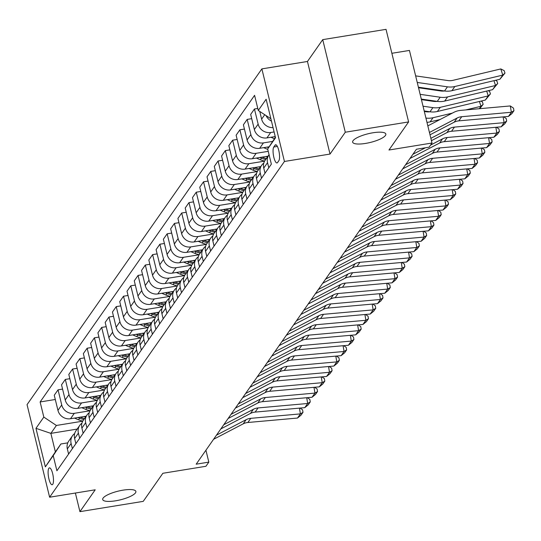 <?xml version="1.0" encoding="UTF-8"?>
<svg xmlns="http://www.w3.org/2000/svg" width="541" height="541" viewBox="0 0 541 541"><rect width="100%" height="100%" fill="white"/><g stroke="black" fill="none" stroke-linecap="round" stroke-linejoin="round"><path stroke-width="0.81" d="M123.01 490.16A17.082 4.477 -13.7 0 1 135.879 491.438A17.082 4.477 -13.7 0 1 115.564 500.81A17.082 4.477 -13.7 0 1 102.695 499.532A17.082 4.477 -13.7 0 1 123.01 490.16M372.959 132.775A17.082 4.477 -13.7 0 1 385.834 134.053A17.082 4.477 -13.7 0 1 365.513 143.426A17.082 4.477 -13.7 0 1 352.644 142.148A17.082 4.477 -13.7 0 1 372.959 132.775M52.748 484.303A8.541 2.353 -99.2 0 0 52.91 474.761A8.541 2.353 -99.2 0 0 49.427 467.87A8.541 2.353 -99.2 0 0 48.846 468.29A8.541 2.353 -99.2 0 0 48.683 477.831A8.541 2.353 -99.2 0 0 52.166 484.729A8.541 2.353 -99.2 0 0 52.748 484.303M261.871 68.883L27.05 404.634L49.616 497.22L284.438 161.468L261.871 68.883L307.45 61.478L330.017 154.063L345.293 132.22L322.727 39.635L307.45 61.478M322.727 39.635L386.031 29.349L408.604 121.928L388.959 150.013L432.009 143.02L409.436 50.435L391.867 53.288M75.382 493.034L79.926 511.651L143.23 501.365L162.868 473.28L205.918 466.288L208.826 462.122L205.925 450.227M345.293 132.22L408.604 121.928M432.009 143.02L429.101 147.179L416.435 149.235L196.167 464.185L208.826 462.122M275.058 145.191L273.773 147.024A8.271 2.279 -99.2 0 0 273.618 156.261A8.271 2.279 -99.2 0 0 276.992 162.942A8.271 2.279 -99.2 0 0 277.56 162.537L278.838 160.704A8.271 2.279 -99.2 0 0 278.994 151.46A8.271 2.279 -99.2 0 0 275.619 144.778A8.271 2.279 -99.2 0 0 275.058 145.191L276.282 144.988M270.892 118.763L258.273 110.472L254.581 95.331L40.129 401.956L55.297 399.495M258.273 110.472L266.131 99.24L275.525 137.772L267.667 149.005L275.403 137.286M77.153 429.094L50.861 433.368L55.378 451.884L60.903 443.978L53.214 455.63L56.906 470.771L271.359 164.146L267.667 149.005M53.214 455.63L45.356 466.863L35.963 428.33L43.821 417.097L40.129 401.956M330.017 154.063L284.438 161.468M79.926 511.651L95.202 489.808L49.616 497.22M60.903 443.978L67.781 442.863M274.104 131.95L270.71 132.498A10.678 9.873 -145 0 1 258.145 124.139L254.453 108.998L257.78 108.457M275.227 136.562L266.929 137.908A10.678 9.873 -145 0 1 254.358 129.542L250.672 114.408L254.453 108.998M272.684 141.397L263.44 142.898A10.678 9.873 -145 0 1 250.868 134.54L247.176 119.399L251.707 118.662M269.141 146.767L259.653 148.308A10.678 9.873 -145 0 1 247.088 139.943L243.396 124.809L247.176 119.399M268.235 151.338L256.163 153.299A10.678 9.873 -145 0 1 243.592 144.941L239.9 129.799L244.431 129.062M268.038 156.166L252.376 158.709A10.678 9.873 -145 0 1 239.812 150.351L236.119 135.209L239.9 129.799M264.617 161.144L248.887 163.7A10.678 9.873 -145 0 1 236.316 155.341L232.63 140.2L237.161 139.463M260.762 166.567L245.107 169.11A10.678 9.873 -145 0 1 232.535 160.751L228.843 145.61L232.63 140.2M257.34 171.551L241.611 174.107A10.678 9.873 -145 0 1 229.046 165.742L225.354 150.601L229.884 149.864M253.486 176.968L237.83 179.511A10.678 9.873 -145 0 1 225.259 171.152L221.573 156.011L225.354 150.601M250.07 181.952L234.341 184.508A10.678 9.873 -145 0 1 221.769 176.143L218.077 161.002L222.608 160.264M246.209 187.369L230.554 189.911A10.678 9.873 -145 0 1 217.989 181.553L214.297 166.412L218.077 161.002M242.794 192.353L227.064 194.909A10.678 9.873 -145 0 1 214.493 186.544L210.807 171.402L215.332 170.672M238.939 197.769L223.284 200.312A10.678 9.873 -145 0 1 210.713 191.954L207.02 176.812L210.807 171.402M235.518 202.753L219.788 205.31A10.678 9.873 -145 0 1 207.223 196.944L203.531 181.803L208.062 181.073M231.663 208.17L216.008 210.713A10.678 9.873 -145 0 1 203.436 202.354L199.751 187.213L203.531 181.803M228.241 213.154L212.518 215.71A10.678 9.873 -145 0 1 199.947 207.345L196.255 192.204L200.785 191.473M224.387 218.571L208.731 221.12A10.678 9.873 -145 0 1 196.167 212.755L192.474 197.614L196.255 192.204M220.971 223.555L205.242 226.111A10.678 9.873 -145 0 1 192.67 217.746L188.985 202.611L193.509 201.874M217.117 228.971L201.455 231.521A10.678 9.873 -145 0 1 188.89 223.156L185.198 208.015L188.985 202.611M213.695 233.955L197.965 236.512A10.678 9.873 -145 0 1 185.401 228.146L181.708 213.012L186.239 212.275M209.84 239.372L194.185 241.922A10.678 9.873 -145 0 1 181.614 233.556L177.921 218.415L181.708 213.012M206.419 244.356L190.689 246.912A10.678 9.873 -145 0 1 178.124 238.547L174.432 223.413L178.963 222.676M202.564 249.773L186.909 252.322A10.678 9.873 -145 0 1 174.337 243.957L170.652 228.816L174.432 223.413M199.149 254.757L183.419 257.313A10.678 9.873 -145 0 1 170.848 248.948L167.155 233.813L171.686 233.076M195.294 260.18L179.632 262.723A10.678 9.873 -145 0 1 167.068 254.358L163.375 239.223L167.155 233.813M191.872 265.158L176.143 267.714A10.678 9.873 -145 0 1 163.571 259.349L159.886 244.214L164.41 243.477M188.018 270.581L172.363 273.124A10.678 9.873 -145 0 1 159.791 264.759L156.099 249.624L159.886 244.214M184.596 275.558L168.866 278.115A10.678 9.873 -145 0 1 156.302 269.749L152.609 254.615L157.14 253.878M180.741 280.982L165.086 283.525A10.678 9.873 -145 0 1 152.515 275.159L148.829 260.025L152.609 254.615M177.32 285.959L161.597 288.515A10.678 9.873 -145 0 1 149.025 280.157L145.333 265.016L149.864 264.279M173.465 291.383L157.81 293.925A10.678 9.873 -145 0 1 145.245 285.56L141.553 270.426L145.333 265.016M170.05 296.36L154.32 298.916A10.678 9.873 -145 0 1 141.749 290.558L138.063 275.416L142.587 274.679M166.195 301.783L150.54 304.326A10.678 9.873 -145 0 1 137.969 295.961L134.276 280.826L138.063 275.416M162.773 306.761L147.044 309.317A10.678 9.873 -145 0 1 134.479 300.958L130.787 285.817L135.318 285.08M158.919 312.184L143.264 314.727A10.678 9.873 -145 0 1 130.692 306.362L127.007 291.227L130.787 285.817M155.497 317.161L139.774 319.717A10.678 9.873 -145 0 1 127.203 311.359L123.51 296.218L128.041 295.481M151.642 322.585L135.987 325.127A10.678 9.873 -145 0 1 123.422 316.769L119.73 301.628L123.51 296.218M148.227 327.562L132.498 330.118A10.678 9.873 -145 0 1 119.926 321.76L116.234 306.619L120.765 305.881M144.373 332.986L128.711 335.528A10.678 9.873 -145 0 1 116.146 327.17L112.454 312.029L116.234 306.619M140.951 337.969L125.221 340.526A10.678 9.873 -145 0 1 112.65 332.16L108.964 317.019L113.495 316.282M137.096 343.386L121.441 345.929A10.678 9.873 -145 0 1 108.869 337.57L105.177 322.429L108.964 317.019M133.674 348.37L117.945 350.926A10.678 9.873 -145 0 1 105.38 342.561L101.688 327.42L106.219 326.683M129.82 353.787L114.165 356.33A10.678 9.873 -145 0 1 101.593 347.971L97.907 332.83L101.688 327.42M126.405 358.771L110.675 361.327A10.678 9.873 -145 0 1 98.104 352.962L94.411 337.821L98.942 337.09M122.55 364.188L106.888 366.73A10.678 9.873 -145 0 1 94.323 358.372L90.631 343.231L94.411 337.821M119.128 369.172L103.399 371.728A10.678 9.873 -145 0 1 90.827 363.363L87.142 348.221L91.666 347.491M115.274 374.588L99.618 377.138A10.678 9.873 -145 0 1 87.047 368.773L83.355 353.631L87.142 348.221M111.852 379.572L96.122 382.129A10.678 9.873 -145 0 1 83.557 373.763L79.865 358.629L84.396 357.892M107.997 384.989L92.342 387.539A10.678 9.873 -145 0 1 79.77 379.173L76.085 364.032L79.865 358.629M104.575 389.973L88.852 392.529A10.678 9.873 -145 0 1 76.281 384.164L72.589 369.03L77.12 368.293M100.721 395.39L85.065 397.939A10.678 9.873 -145 0 1 72.501 389.574L68.808 374.433L72.589 369.03M97.306 400.374L81.576 402.93A10.678 9.873 -145 0 1 69.005 394.565L65.319 379.43L69.843 378.693M93.451 405.791L77.796 408.34A10.678 9.873 -145 0 1 65.224 399.975L61.532 384.834L65.319 379.43M90.029 410.775L74.3 413.331A10.678 9.873 -145 0 1 61.735 404.966L58.043 389.831L62.573 389.094M86.175 416.198L70.519 418.741A10.678 9.873 -145 0 1 57.948 410.376L54.256 395.241L58.043 389.831M82.753 421.175L56.392 425.463L50.861 433.368L35.963 428.33M271.46 121.103A10.678 9.873 -145 0 1 266.098 115.679M273.049 127.629A10.678 9.873 -145 0 1 261.634 119.142L259.761 111.46M268.789 167.818L267.538 162.672A10.678 9.873 -145 0 1 268.918 154.909A10.678 9.873 -145 0 1 269.06 154.712M265.009 173.221L263.751 168.082A10.678 9.873 -145 0 1 265.131 160.312L268.918 154.909M261.513 178.219L260.262 173.073A10.678 9.873 -145 0 1 261.641 165.309A10.678 9.873 -145 0 1 263.812 163.112M257.732 183.622L256.481 178.483A10.678 9.873 -145 0 1 257.861 170.719L261.641 165.309M254.243 188.62L252.985 183.473A10.678 9.873 -145 0 1 254.365 175.71A10.678 9.873 -145 0 1 256.542 173.512M250.456 194.023L249.205 188.883A10.678 9.873 -145 0 1 250.584 181.12L254.365 175.71M246.966 199.02L245.715 193.874A10.678 9.873 -145 0 1 247.095 186.111A10.678 9.873 -145 0 1 249.266 183.913M243.186 204.43L241.928 199.284A10.678 9.873 -145 0 1 243.308 191.521L247.095 186.111M239.69 209.421L238.439 204.275A10.678 9.873 -145 0 1 239.819 196.511A10.678 9.873 -145 0 1 241.989 194.314M235.91 214.831L234.652 209.685A10.678 9.873 -145 0 1 236.038 201.921L239.819 196.511M232.42 219.822L231.163 214.676A10.678 9.873 -145 0 1 232.542 206.912A10.678 9.873 -145 0 1 234.72 204.714M228.633 225.232L227.382 220.086A10.678 9.873 -145 0 1 228.762 212.322L232.542 206.912M225.144 230.223L223.886 225.076A10.678 9.873 -145 0 1 225.272 217.313A10.678 9.873 -145 0 1 227.443 215.115M221.364 235.633L220.106 230.486A10.678 9.873 -145 0 1 221.485 222.723L225.272 217.313M217.867 240.623L216.616 235.477A10.678 9.873 -145 0 1 217.996 227.714A10.678 9.873 -145 0 1 220.167 225.516M214.087 246.033L212.829 240.887A10.678 9.873 -145 0 1 214.216 233.124L217.996 227.714M210.591 251.024L209.34 245.878A10.678 9.873 -145 0 1 210.72 238.114A10.678 9.873 -145 0 1 212.89 235.917M206.811 256.434L205.56 251.288A10.678 9.873 -145 0 1 206.939 243.524L210.72 238.114M203.321 261.425L202.064 256.278A10.678 9.873 -145 0 1 203.45 248.515A10.678 9.873 -145 0 1 205.621 246.317M199.534 266.835L198.283 261.688A10.678 9.873 -145 0 1 199.663 253.925L203.45 248.515M196.045 271.825L194.794 266.686A10.678 9.873 -145 0 1 196.173 258.916A10.678 9.873 -145 0 1 198.344 256.718M192.265 277.235L191.007 272.089A10.678 9.873 -145 0 1 192.386 264.326L196.173 258.916M188.768 282.226L187.517 277.087A10.678 9.873 -145 0 1 188.897 269.317A10.678 9.873 -145 0 1 191.068 267.119M184.988 287.636L183.737 282.49A10.678 9.873 -145 0 1 185.117 274.727L188.897 269.317M181.499 292.627L180.241 287.487A10.678 9.873 -145 0 1 181.62 279.717A10.678 9.873 -145 0 1 183.798 277.519M177.712 298.037L176.461 292.891A10.678 9.873 -145 0 1 177.84 285.127L181.62 279.717M174.222 303.028L172.971 297.888A10.678 9.873 -145 0 1 174.351 290.125A10.678 9.873 -145 0 1 176.522 287.927M170.442 308.438L169.184 303.298A10.678 9.873 -145 0 1 170.564 295.528L174.351 290.125M166.946 313.428L165.695 308.289A10.678 9.873 -145 0 1 167.074 300.525A10.678 9.873 -145 0 1 169.245 298.328M163.166 318.838L161.908 313.699A10.678 9.873 -145 0 1 163.294 305.929L167.074 300.525M159.676 323.829L158.418 318.69A10.678 9.873 -145 0 1 159.798 310.926A10.678 9.873 -145 0 1 161.975 308.728M155.889 329.239L154.638 324.1A10.678 9.873 -145 0 1 156.018 316.329L159.798 310.926M152.4 334.237L151.142 329.09A10.678 9.873 -145 0 1 152.528 321.327A10.678 9.873 -145 0 1 154.699 319.129M148.613 339.64L147.362 334.5A10.678 9.873 -145 0 1 148.741 326.737L152.528 321.327M145.123 344.637L143.872 339.491A10.678 9.873 -145 0 1 145.252 331.728A10.678 9.873 -145 0 1 147.423 329.53M141.343 350.041L140.085 344.901A10.678 9.873 -145 0 1 141.465 337.138L145.252 331.728M137.847 355.038L136.596 349.892A10.678 9.873 -145 0 1 137.975 342.128A10.678 9.873 -145 0 1 140.146 339.931M134.067 360.441L132.816 355.302A10.678 9.873 -145 0 1 134.195 347.538L137.975 342.128M130.577 365.439L129.319 360.292A10.678 9.873 -145 0 1 130.699 352.529A10.678 9.873 -145 0 1 132.876 350.331M126.79 370.849L125.539 365.702A10.678 9.873 -145 0 1 126.919 357.939L130.699 352.529M123.301 375.839L122.05 370.693A10.678 9.873 -145 0 1 123.429 362.93A10.678 9.873 -145 0 1 125.6 360.732M119.52 381.249L118.263 376.103A10.678 9.873 -145 0 1 119.642 368.34L123.429 362.93M116.024 386.24L114.773 381.094A10.678 9.873 -145 0 1 116.153 373.331A10.678 9.873 -145 0 1 118.323 371.133M112.244 391.65L110.993 386.504A10.678 9.873 -145 0 1 112.372 378.741L116.153 373.331M108.755 396.641L107.497 391.495A10.678 9.873 -145 0 1 108.876 383.731A10.678 9.873 -145 0 1 111.054 381.533M104.968 402.051L103.716 396.905A10.678 9.873 -145 0 1 105.096 389.141L108.876 383.731M101.478 407.042L100.22 401.895A10.678 9.873 -145 0 1 101.607 394.132A10.678 9.873 -145 0 1 103.777 391.934M97.698 412.452L96.44 407.305A10.678 9.873 -145 0 1 97.82 399.542L101.607 394.132M94.202 417.442L92.951 412.296A10.678 9.873 -145 0 1 94.33 404.533A10.678 9.873 -145 0 1 96.501 402.335M90.421 422.852L89.164 417.706A10.678 9.873 -145 0 1 90.55 409.943L94.33 404.533M86.925 427.843L85.674 422.697A10.678 9.873 -145 0 1 87.054 414.933A10.678 9.873 -145 0 1 89.231 412.736M83.145 433.253L81.894 428.107A10.678 9.873 -145 0 1 83.273 420.343L87.054 414.933M79.655 438.244L78.398 433.104A10.678 9.873 -145 0 1 79.784 425.334A10.678 9.873 -145 0 1 81.955 423.136M75.868 443.654L74.617 438.508A10.678 9.873 -145 0 1 75.997 430.744L79.784 425.334M72.379 448.645L71.128 443.505A10.678 9.873 -145 0 1 72.508 435.735A10.678 9.873 -145 0 1 74.678 433.537M43.821 417.097L56.392 425.463M68.599 454.055L67.341 448.908A10.678 9.873 -145 0 1 68.721 441.145L72.508 435.735M45.356 466.863L55.378 451.884M429.439 132.464L457.077 118.046A13.342 12.342 -145 0 1 461.737 116.7L511.367 112.258L510.298 105.941L460.675 110.384A20.017 18.509 35 0 0 453.689 112.413L427.836 125.891M430.007 134.81L454.17 122.212A13.342 12.342 -145 0 1 458.829 120.859L508.452 116.416L511.367 112.258L513.95 110.689L511.914 113.603L508.452 116.416M510.298 105.941L513.524 108.166L513.95 110.689M499.87 79.263L502.785 75.104L500.804 68.937L504.185 70.641L504.976 73.109L499.87 79.263L451.945 90.678A20.017 18.509 -145 0 1 444.54 90.989L418.403 87.202M504.976 73.109L502.785 75.104L454.853 86.513A20.017 18.509 -145 0 1 447.448 86.831L417.246 82.455M415.644 75.882L447.941 80.562A13.342 12.342 35 0 0 452.878 80.352L500.804 68.937M430.866 138.327L449.808 128.447A13.342 12.342 -145 0 1 454.467 127.101L504.09 122.658L503.116 116.897M431.434 140.674L446.893 132.613A13.342 12.342 -145 0 1 451.552 131.26L501.182 126.817L504.09 122.658L506.674 121.089L504.638 124.004L501.182 126.817M503.745 116.842L506.248 118.567L506.674 121.089M412.884 154.313L425.422 147.774M430.555 145.096L442.531 138.848A13.342 12.342 -145 0 1 447.191 137.502L496.814 133.059L495.847 127.297M409.977 158.472L439.623 143.013A13.342 12.342 -145 0 1 444.283 141.661L493.906 137.218L496.814 133.059L499.404 131.49L497.362 134.405L493.906 137.218M496.469 127.243L498.978 128.968L499.404 131.49M405.615 164.714L435.255 149.255A13.342 12.342 -145 0 1 439.914 147.903L489.544 143.46L488.57 137.698M402.7 168.873L432.347 153.414A13.342 12.342 -145 0 1 437.006 152.062L486.63 147.619L489.544 143.46L492.127 141.891L490.092 144.805L486.63 147.619M489.192 137.644L491.701 139.368L492.127 141.891M495.461 80.311L496.915 81.042L497.706 83.51L492.601 89.664L444.668 101.079A20.017 18.509 -145 0 1 437.263 101.39L421.297 99.077M492.601 89.664L495.509 85.505L447.583 96.913A20.017 18.509 -145 0 1 440.178 97.231L420.141 94.33M497.706 83.51L495.509 85.505L493.96 80.67M418.538 87.757L440.665 90.962A13.342 12.342 35 0 0 444.432 90.976M488.192 90.712L489.639 91.443L490.43 93.911L485.324 100.065L437.398 111.48A20.017 18.509 -145 0 1 429.994 111.791L424.191 110.952M270.885 137.265L274.429 138.753M485.324 100.065L488.232 95.906L440.306 107.321A20.017 18.509 -145 0 1 432.901 107.632L423.035 106.205M490.43 93.911L488.232 95.906L486.684 91.071M421.432 99.632L433.395 101.363A13.342 12.342 35 0 0 437.155 101.377M274.395 136.697L275.355 137.096M440.076 119.507L430.122 121.881A20.017 18.509 -145 0 1 426.971 122.354M263.609 147.666L267.66 149.363A20.416 18.881 35 0 0 267.768 149.411M452.31 113.13L433.03 117.722A20.017 18.509 -145 0 1 425.929 118.073M479.272 108.721L480.963 106.306L465.733 109.931M480.915 101.113L482.362 101.843L483.154 104.312L480.963 106.306L479.407 101.471M424.327 111.5L426.119 111.764A13.342 12.342 35 0 0 429.879 111.777M267.126 147.098L268.539 147.686M483.154 104.312L479.745 108.68M398.338 175.115L427.985 159.656A13.342 12.342 -145 0 1 432.638 158.303L482.268 153.86L481.294 148.099M395.43 179.274L425.07 163.815A13.342 12.342 -145 0 1 429.73 162.462L479.36 158.019L482.268 153.86L484.851 152.291L482.815 155.206L479.36 158.019M481.923 148.045L484.425 149.769L484.851 152.291M256.333 158.067L260.383 159.764A20.416 18.881 35 0 0 264.664 161.062M265.908 156.511A20.416 18.881 35 0 0 267.531 156.89M259.849 157.499L261.492 158.182A20.416 18.881 35 0 0 265.726 159.473M266.422 158.472A20.416 18.881 -145 0 1 262.189 157.188L262.067 157.133M391.062 185.516L420.709 170.057A13.342 12.342 -145 0 1 425.368 168.704L474.991 164.261L474.024 158.499M388.154 189.675L417.801 174.216A13.342 12.342 -145 0 1 422.453 172.863L472.083 168.427L474.991 164.261L477.575 162.692L475.539 165.607L472.083 168.427M474.646 158.445L477.155 160.17L477.575 162.692M383.792 195.916L413.432 180.457A13.342 12.342 -145 0 1 418.092 179.105L467.722 174.662L466.748 168.9M380.878 200.075L410.524 184.616A13.342 12.342 -145 0 1 415.184 183.264L464.807 178.828L467.722 174.662L470.305 173.093L468.269 176.008L464.807 178.828M467.37 168.846L469.879 170.571L470.305 173.093M376.516 206.317L406.156 190.858A13.342 12.342 -145 0 1 410.815 189.506L460.445 185.063L459.471 179.301M373.608 210.476L403.248 195.017A13.342 12.342 -145 0 1 407.907 193.664L457.537 189.228L460.445 185.063L463.028 183.494L460.993 186.408L457.537 189.228M460.1 179.247L462.602 180.971L463.028 183.494M369.239 216.718L398.886 201.259A13.342 12.342 -145 0 1 403.545 199.906L453.169 195.463L452.195 189.702M366.331 220.877L395.971 205.418A13.342 12.342 -145 0 1 400.631 204.065L450.261 199.629L453.169 195.463L455.752 193.894L453.716 196.809L450.261 199.629M452.824 189.648L455.326 191.372L455.752 193.894M361.963 227.119L391.61 211.659A13.342 12.342 -145 0 1 396.269 210.307L445.892 205.871L444.925 200.102M359.055 231.278L388.702 215.818A13.342 12.342 -145 0 1 393.361 214.466L442.984 210.03L445.892 205.871L448.482 204.302L446.44 207.21L442.984 210.03M445.547 200.048L448.056 201.773L448.482 204.302M249.063 168.467L253.107 170.165A20.416 18.881 35 0 0 257.388 171.463M258.639 166.912A20.416 18.881 35 0 0 260.255 167.291M252.573 167.899L254.216 168.582A20.416 18.881 35 0 0 258.449 169.874M259.146 168.873A20.416 18.881 -145 0 1 254.912 167.588L254.791 167.534M241.786 178.868L245.837 180.566A20.416 18.881 35 0 0 250.118 181.864M251.362 177.313A20.416 18.881 35 0 0 252.978 177.691M245.303 178.3L246.939 178.99A20.416 18.881 35 0 0 251.173 180.275M251.876 179.274A20.416 18.881 -145 0 1 247.636 177.989L247.521 177.935M234.51 189.269L238.561 190.966A20.416 18.881 35 0 0 242.841 192.265M244.086 187.713A20.416 18.881 35 0 0 245.709 188.092M238.026 188.701L239.663 189.391A20.416 18.881 35 0 0 243.903 190.675M244.6 189.675A20.416 18.881 -145 0 1 240.366 188.39L240.245 188.342M227.24 199.67L231.284 201.367A20.416 18.881 35 0 0 235.565 202.665M236.809 198.114A20.416 18.881 35 0 0 238.432 198.493M230.75 199.102L232.393 199.791A20.416 18.881 35 0 0 236.627 201.076M237.323 200.075A20.416 18.881 -145 0 1 233.09 198.79L232.968 198.743M219.964 210.07L224.015 211.774A20.416 18.881 35 0 0 228.295 213.066M229.54 208.515A20.416 18.881 35 0 0 231.156 208.894M223.474 209.502L225.117 210.192A20.416 18.881 35 0 0 229.35 211.477M230.053 210.476A20.416 18.881 -145 0 1 225.813 209.191L225.698 209.144M354.693 237.519L384.333 222.06A13.342 12.342 -145 0 1 388.993 220.708L438.623 216.272L437.649 210.503M351.778 241.685L381.425 226.219A13.342 12.342 -145 0 1 386.085 224.873L435.708 220.43L438.623 216.272L441.206 214.703L439.17 217.61L435.708 220.43M438.278 210.449L440.78 212.173L441.206 214.703M212.687 220.471L216.738 222.175A20.416 18.881 35 0 0 221.019 223.467M222.263 218.916A20.416 18.881 35 0 0 223.879 219.294M216.204 219.903L217.84 220.593A20.416 18.881 35 0 0 222.081 221.878M222.777 220.877A20.416 18.881 -145 0 1 218.544 219.592L218.422 219.545M347.417 247.92L377.063 232.461A13.342 12.342 -145 0 1 381.723 231.108L431.346 226.672L430.372 220.904M344.509 252.086L374.149 236.62A13.342 12.342 -145 0 1 378.808 235.274L428.438 230.831L431.346 226.672L433.929 225.103L431.894 228.011L428.438 230.831M431.001 220.85L433.503 222.574L433.929 225.103M205.411 230.879L209.462 232.576A20.416 18.881 35 0 0 213.742 233.868M214.987 229.316A20.416 18.881 35 0 0 216.61 229.702M208.927 230.304L210.571 230.993A20.416 18.881 35 0 0 214.804 232.278M215.501 231.278A20.416 18.881 -145 0 1 211.267 229.993L211.146 229.945M340.14 258.321L369.787 242.862A13.342 12.342 -145 0 1 374.446 241.509L424.07 237.073L423.103 231.311M337.232 262.486L366.879 247.021A13.342 12.342 -145 0 1 371.539 245.675L421.162 241.232L424.07 237.073L426.66 235.504L424.617 238.412L421.162 241.232M423.725 231.25L426.234 232.975L426.66 235.504M198.141 241.279L202.185 242.977A20.416 18.881 35 0 0 206.466 244.268M207.717 239.724A20.416 18.881 35 0 0 209.333 240.103M201.651 240.704L203.294 241.394A20.416 18.881 35 0 0 207.528 242.679M208.224 241.678A20.416 18.881 -145 0 1 203.991 240.393L203.869 240.346M332.871 268.728L362.511 253.262A13.342 12.342 -145 0 1 367.17 251.91L416.8 247.474L415.826 241.712M329.956 272.887L359.603 257.421A13.342 12.342 -145 0 1 364.262 256.076L413.885 251.633L416.8 247.474L419.383 245.905L417.348 248.813L413.885 251.633M416.448 241.651L418.957 243.376L419.383 245.905M190.865 251.68L194.916 253.377A20.416 18.881 35 0 0 199.196 254.669M200.44 250.125A20.416 18.881 35 0 0 202.057 250.503M194.381 251.105L196.018 251.795A20.416 18.881 35 0 0 200.258 253.08M200.954 252.079A20.416 18.881 -145 0 1 196.714 250.794L196.599 250.747M325.594 279.129L355.234 263.663A13.342 12.342 -145 0 1 359.893 262.317L409.523 257.874L408.55 252.113M322.686 283.288L352.326 267.822A13.342 12.342 -145 0 1 356.986 266.476L406.616 262.033L409.523 257.874L412.107 256.306L410.071 259.22L406.616 262.033M409.179 252.052L411.681 253.776L412.107 256.306M183.588 262.081L187.639 263.778A20.416 18.881 35 0 0 191.92 265.07M193.164 260.525A20.416 18.881 35 0 0 194.787 260.904M187.105 261.506L188.741 262.196A20.416 18.881 35 0 0 192.981 263.481M193.678 262.486A20.416 18.881 -145 0 1 189.445 261.195L189.323 261.147M318.318 289.53L347.964 274.064A13.342 12.342 -145 0 1 352.624 272.718L402.247 268.275L401.28 262.513M315.41 293.689L345.05 278.23A13.342 12.342 -145 0 1 349.709 276.877L399.339 272.434L402.247 268.275L404.83 266.706L402.795 269.621L399.339 272.434M401.902 262.453L404.404 264.177L404.83 266.706M176.319 272.481L180.363 274.179A20.416 18.881 35 0 0 184.643 275.47M185.894 270.926A20.416 18.881 35 0 0 187.511 271.305M179.828 271.907L181.472 272.596A20.416 18.881 35 0 0 185.705 273.881M186.402 272.887A20.416 18.881 -145 0 1 182.168 271.596L182.047 271.548M311.041 299.93L340.688 284.465A13.342 12.342 -145 0 1 345.347 283.119L394.971 278.676L394.004 272.914M308.133 304.089L337.78 288.63A13.342 12.342 -145 0 1 342.439 287.278L392.063 282.835L394.971 278.676L397.561 277.107L395.525 280.022L392.063 282.835M394.626 272.853L397.135 274.585L397.561 277.107M303.772 310.331L333.412 294.865A13.342 12.342 -145 0 1 338.071 293.52L387.701 289.077L386.727 283.315M300.857 314.49L330.504 299.031A13.342 12.342 -145 0 1 335.163 297.678L384.793 293.236L387.701 289.077L390.284 287.508L388.249 290.422L384.793 293.236M387.356 283.261L389.858 284.985L390.284 287.508M296.495 320.732L326.142 305.273A13.342 12.342 -145 0 1 330.801 303.92L380.424 299.477L379.451 293.716M293.587 324.891L323.227 309.432A13.342 12.342 -145 0 1 327.887 308.079L377.517 303.636L380.424 299.477L383.008 297.908L380.972 300.823L377.517 303.636M380.08 293.662L382.582 295.386L383.008 297.908M289.219 331.133L318.865 315.673A13.342 12.342 -145 0 1 323.525 314.321L373.148 309.878L372.181 304.116M286.311 335.292L315.958 319.832A13.342 12.342 -145 0 1 320.617 318.48L370.24 314.037L373.148 309.878L375.738 308.309L373.696 311.224L370.24 314.037M372.803 304.062L375.312 305.787L375.738 308.309M281.949 341.533L311.589 326.074A13.342 12.342 -145 0 1 316.248 324.722L365.878 320.279L364.905 314.517M279.034 345.692L308.681 330.233A13.342 12.342 -145 0 1 313.34 328.881L362.964 324.438L365.878 320.279L368.462 318.71L366.426 321.625L362.964 324.438M365.527 314.463L368.036 316.187L368.462 318.71M274.672 351.934L304.319 336.475A13.342 12.342 -145 0 1 308.972 335.122L358.602 330.679L357.628 324.918M271.765 356.093L301.405 340.634A13.342 12.342 -145 0 1 306.064 339.281L355.694 334.845L358.602 330.679L361.185 329.111L359.15 332.025L355.694 334.845M358.257 324.864L360.759 326.588L361.185 329.111M267.396 362.335L297.043 346.876A13.342 12.342 -145 0 1 301.702 345.523L351.325 341.08L350.358 335.319M264.488 366.494L294.135 351.035A13.342 12.342 -145 0 1 298.788 349.682L348.418 345.246L351.325 341.08L353.909 339.511L351.873 342.426L348.418 345.246M350.981 335.264L353.489 336.989L353.909 339.511M260.126 372.735L289.766 357.276A13.342 12.342 -145 0 1 294.426 355.924L344.056 351.481L343.082 345.719M257.212 376.894L286.858 361.435A13.342 12.342 -145 0 1 291.518 360.083L341.141 355.647L344.056 351.481L346.639 349.912L344.603 352.827L341.141 355.647M343.704 345.665L346.213 347.39L346.639 349.912M252.85 383.136L282.49 367.677A13.342 12.342 -145 0 1 287.149 366.325L336.779 361.888L335.805 356.12M249.942 387.295L279.582 371.836A13.342 12.342 -145 0 1 284.241 370.484L333.871 366.047L336.779 361.888L339.363 360.32L337.327 363.227L333.871 366.047M336.434 356.066L338.937 357.79L339.363 360.32M245.573 393.537L275.22 378.078A13.342 12.342 -145 0 1 279.88 376.725L329.503 372.289L328.529 366.521M242.666 397.703L272.306 382.237A13.342 12.342 -145 0 1 276.965 380.891L326.595 376.448L329.503 372.289L332.086 370.72L330.051 373.628L326.595 376.448M329.158 366.467L331.66 368.191L332.086 370.72M238.297 403.938L267.944 388.479A13.342 12.342 -145 0 1 272.603 387.126L322.226 382.69L321.259 376.921M235.389 408.103L265.036 392.638A13.342 12.342 -145 0 1 269.695 391.292L319.318 386.849L322.226 382.69L324.816 381.121L322.774 384.029L319.318 386.849M321.881 376.867L324.39 378.592L324.816 381.121M231.027 414.338L260.667 398.879A13.342 12.342 -145 0 1 265.327 397.527L314.957 393.091L313.983 387.322M228.113 418.504L257.759 403.038A13.342 12.342 -145 0 1 262.419 401.692L312.042 397.25L314.957 393.091L317.54 391.522L315.504 394.43L312.042 397.25M314.612 387.268L317.114 388.993L317.54 391.522M223.751 424.739L253.398 409.28A13.342 12.342 -145 0 1 258.057 407.928L307.68 403.491L306.706 397.73M220.843 428.905L250.483 413.439A13.342 12.342 -145 0 1 255.142 412.093L304.772 407.65L307.68 403.491L310.264 401.922L308.228 404.83L304.772 407.65M307.335 397.669L309.837 399.393L310.264 401.922M216.474 435.147L246.121 419.681A13.342 12.342 -145 0 1 250.781 418.335L300.404 413.892L299.437 408.13M213.567 439.306L243.213 423.84A13.342 12.342 -145 0 1 247.873 422.494L297.496 418.051L300.404 413.892L302.994 412.323L300.952 415.238L297.496 418.051M300.059 408.07L302.568 409.794L302.994 412.323M169.042 282.882L173.093 284.58A20.416 18.881 35 0 0 177.374 285.871M178.618 281.327A20.416 18.881 35 0 0 180.234 281.705M172.559 282.307L174.195 282.997A20.416 18.881 35 0 0 178.429 284.282M179.132 283.288A20.416 18.881 -145 0 1 174.892 282.003L174.777 281.949M161.766 293.283L165.816 294.98A20.416 18.881 35 0 0 170.097 296.272M171.341 291.727A20.416 18.881 35 0 0 172.958 292.106M165.282 292.715L166.919 293.398A20.416 18.881 35 0 0 171.159 294.683M171.855 293.689A20.416 18.881 -145 0 1 167.622 292.404L167.5 292.35M154.496 303.684L158.54 305.381A20.416 18.881 35 0 0 162.821 306.679M164.065 302.128A20.416 18.881 35 0 0 165.688 302.507M158.006 303.116L159.649 303.799A20.416 18.881 35 0 0 163.882 305.083M164.579 304.089A20.416 18.881 -145 0 1 160.346 302.804L160.224 302.75M147.22 314.084L151.264 315.782A20.416 18.881 35 0 0 155.551 317.08M156.795 312.529A20.416 18.881 35 0 0 158.412 312.908M150.729 313.516L152.373 314.199A20.416 18.881 35 0 0 156.606 315.491M157.309 314.49A20.416 18.881 -145 0 1 153.069 313.205L152.954 313.151M139.943 324.485L143.994 326.182A20.416 18.881 35 0 0 148.275 327.481M149.519 322.93A20.416 18.881 35 0 0 151.135 323.308M143.46 323.917L145.096 324.6A20.416 18.881 35 0 0 149.336 325.892M150.033 324.891A20.416 18.881 -145 0 1 145.799 323.606L145.678 323.552M132.667 334.886L136.717 336.583A20.416 18.881 35 0 0 140.998 337.882M142.242 333.33A20.416 18.881 35 0 0 143.865 333.709M136.183 334.318L137.827 335.007A20.416 18.881 35 0 0 142.06 336.292M142.756 335.292A20.416 18.881 -145 0 1 138.523 334.007L138.401 333.953M125.397 345.286L129.441 346.984A20.416 18.881 35 0 0 133.722 348.282M134.973 343.731A20.416 18.881 35 0 0 136.589 344.11M128.907 344.718L130.55 345.408A20.416 18.881 35 0 0 134.783 346.693M135.48 345.692A20.416 18.881 -145 0 1 131.247 344.407L131.125 344.36M118.121 355.687L122.171 357.385A20.416 18.881 35 0 0 126.452 358.683M127.696 354.132A20.416 18.881 35 0 0 129.313 354.511M121.637 355.119L123.274 355.809A20.416 18.881 35 0 0 127.507 357.094M128.21 356.093A20.416 18.881 -145 0 1 123.97 354.808L123.855 354.761M110.844 366.088L114.895 367.785A20.416 18.881 35 0 0 119.176 369.084M120.42 364.533A20.416 18.881 35 0 0 122.043 364.911M114.361 365.52L115.997 366.21A20.416 18.881 35 0 0 120.237 367.495M120.934 366.494A20.416 18.881 -145 0 1 116.7 365.209L116.579 365.161M103.574 376.489L107.618 378.193A20.416 18.881 35 0 0 111.899 379.484M113.15 374.933A20.416 18.881 35 0 0 114.766 375.312M107.084 375.921L108.727 376.61A20.416 18.881 35 0 0 112.961 377.895M113.657 376.894A20.416 18.881 -145 0 1 109.424 375.61L109.302 375.562M96.298 386.896L100.349 388.594A20.416 18.881 35 0 0 104.629 389.885M105.874 385.334A20.416 18.881 35 0 0 107.49 385.719M99.808 386.321L101.451 387.011A20.416 18.881 35 0 0 105.684 388.296M106.388 387.295A20.416 18.881 -145 0 1 102.148 386.01L102.033 385.963M89.022 397.297L93.072 398.994A20.416 18.881 35 0 0 97.353 400.286M98.597 395.735A20.416 18.881 35 0 0 100.213 396.12M92.538 396.722L94.175 397.412A20.416 18.881 35 0 0 98.415 398.697M99.111 397.696A20.416 18.881 -145 0 1 94.878 396.411L94.756 396.364M81.752 407.698L85.796 409.395A20.416 18.881 35 0 0 90.076 410.687M91.321 406.142A20.416 18.881 35 0 0 92.944 406.521M85.262 407.123L86.905 407.813A20.416 18.881 35 0 0 91.138 409.097M91.835 408.097A20.416 18.881 -145 0 1 87.601 406.812L87.48 406.764M74.475 418.098L78.519 419.796A20.416 18.881 35 0 0 82.8 421.087M84.051 416.543A20.416 18.881 35 0 0 85.667 416.922M77.985 417.524L79.628 418.213A20.416 18.881 35 0 0 83.862 419.498M84.565 418.504A20.416 18.881 -145 0 1 80.325 417.212L80.203 417.165M266.929 137.908L270.71 132.498M259.653 148.308L263.44 142.898M252.376 158.709L256.163 153.299M245.107 169.11L248.887 163.7M237.83 179.511L241.611 174.107M230.554 189.911L234.341 184.508M223.284 200.312L227.064 194.909M216.008 210.713L219.788 205.31M208.731 221.12L212.518 215.71M201.455 231.521L205.242 226.111M194.185 241.922L197.965 236.512M186.909 252.322L190.689 246.912M179.632 262.723L183.419 257.313M172.363 273.124L176.143 267.714M165.086 283.525L168.866 278.115M157.81 293.925L161.597 288.515M150.54 304.326L154.32 298.916M143.264 314.727L147.044 309.317M135.987 325.127L139.774 319.717M128.711 335.528L132.498 330.118M121.441 345.929L125.221 340.526M114.165 356.33L117.945 350.926M106.888 366.73L110.675 361.327M99.618 377.138L103.399 371.728M92.342 387.539L96.122 382.129M85.065 397.939L88.852 392.529M77.796 408.34L81.576 402.93M70.519 418.741L74.3 413.331M261.634 119.142L264.705 114.753M263.751 168.082L267.538 162.672M254.358 129.542L258.145 124.139M256.481 178.483L260.262 173.073M247.088 139.943L250.868 134.54M249.205 188.883L252.985 183.473M239.812 150.351L243.592 144.941M241.928 199.284L245.715 193.874M232.535 160.751L236.316 155.341M234.652 209.685L238.439 204.275M225.259 171.152L229.046 165.742M227.382 220.086L231.163 214.676M217.989 181.553L221.769 176.143M220.106 230.486L223.886 225.076M210.713 191.954L214.493 186.544M212.829 240.887L216.616 235.477M203.436 202.354L207.223 196.944M205.56 251.288L209.34 245.878M196.167 212.755L199.947 207.345M198.283 261.688L202.064 256.278M188.89 223.156L192.67 217.746M191.007 272.089L194.794 266.686M181.614 233.556L185.401 228.146M183.737 282.49L187.517 277.087M174.337 243.957L178.124 238.547M176.461 292.891L180.241 287.487M167.068 254.358L170.848 248.948M169.184 303.298L172.971 297.888M159.791 264.759L163.571 259.349M161.908 313.699L165.695 308.289M152.515 275.159L156.302 269.749M154.638 324.1L158.418 318.69M145.245 285.56L149.025 280.157M147.362 334.5L151.142 329.09M137.969 295.961L141.749 290.558M140.085 344.901L143.872 339.491M130.692 306.362L134.479 300.958M132.816 355.302L136.596 349.892M123.422 316.769L127.203 311.359M125.539 365.702L129.319 360.292M116.146 327.17L119.926 321.76M118.263 376.103L122.05 370.693M108.869 337.57L112.65 332.16M110.993 386.504L114.773 381.094M101.593 347.971L105.38 342.561M103.716 396.905L107.497 391.495M94.323 358.372L98.104 352.962M96.44 407.305L100.22 401.895M87.047 368.773L90.827 363.363M89.164 417.706L92.951 412.296M79.77 379.173L83.557 373.763M81.894 428.107L85.674 422.697M72.501 389.574L76.281 384.164M74.617 438.508L78.398 433.104M65.224 399.975L69.005 394.565M67.341 448.908L71.128 443.505M57.948 410.376L61.735 404.966M277.364 146.435L273.773 147.024M457.077 118.046L454.17 122.212M461.737 116.7L458.829 120.859M451.945 90.678L454.853 86.513M444.54 90.989L447.448 86.831M449.808 128.447L446.893 132.613M454.467 127.101L451.552 131.26M442.531 138.848L439.623 143.013M447.191 137.502L444.283 141.661M435.255 149.255L432.347 153.414M439.914 147.903L437.006 152.062M444.668 101.079L447.583 96.913M437.263 101.39L440.178 97.231M437.398 111.48L440.306 107.321M429.994 111.791L432.901 107.632M430.122 121.881L433.03 117.722M427.985 159.656L425.07 163.815M432.638 158.303L429.73 162.462M261.492 158.182L260.383 159.764M420.709 170.057L417.801 174.216M425.368 168.704L422.453 172.863M413.432 180.457L410.524 184.616M418.092 179.105L415.184 183.264M406.156 190.858L403.248 195.017M410.815 189.506L407.907 193.664M398.886 201.259L395.971 205.418M403.545 199.906L400.631 204.065M391.61 211.659L388.702 215.818M396.269 210.307L393.361 214.466M254.216 168.582L253.107 170.165M246.939 178.99L245.837 180.566M239.663 189.391L238.561 190.966M232.393 199.791L231.284 201.367M225.117 210.192L224.015 211.774M384.333 222.06L381.425 226.219M388.993 220.708L386.085 224.873M217.84 220.593L216.738 222.175M377.063 232.461L374.149 236.62M381.723 231.108L378.808 235.274M210.571 230.993L209.462 232.576M369.787 242.862L366.879 247.021M374.446 241.509L371.539 245.675M203.294 241.394L202.185 242.977M362.511 253.262L359.603 257.421M367.17 251.91L364.262 256.076M196.018 251.795L194.916 253.377M355.234 263.663L352.326 267.822M359.893 262.317L356.986 266.476M188.741 262.196L187.639 263.778M347.964 274.064L345.05 278.23M352.624 272.718L349.709 276.877M181.472 272.596L180.363 274.179M340.688 284.465L337.78 288.63M345.347 283.119L342.439 287.278M333.412 294.865L330.504 299.031M338.071 293.52L335.163 297.678M326.142 305.273L323.227 309.432M330.801 303.92L327.887 308.079M318.865 315.673L315.958 319.832M323.525 314.321L320.617 318.48M311.589 326.074L308.681 330.233M316.248 324.722L313.34 328.881M304.319 336.475L301.405 340.634M308.972 335.122L306.064 339.281M297.043 346.876L294.135 351.035M301.702 345.523L298.788 349.682M289.766 357.276L286.858 361.435M294.426 355.924L291.518 360.083M282.49 367.677L279.582 371.836M287.149 366.325L284.241 370.484M275.22 378.078L272.306 382.237M279.88 376.725L276.965 380.891M267.944 388.479L265.036 392.638M272.603 387.126L269.695 391.292M260.667 398.879L257.759 403.038M265.327 397.527L262.419 401.692M253.398 409.28L250.483 413.439M258.057 407.928L255.142 412.093M246.121 419.681L243.213 423.84M250.781 418.335L247.873 422.494M174.195 282.997L173.093 284.58M166.919 293.398L165.816 294.98M159.649 303.799L158.54 305.381M152.373 314.199L151.264 315.782M145.096 324.6L143.994 326.182M137.827 335.007L136.717 336.583M130.55 345.408L129.441 346.984M123.274 355.809L122.171 357.385M115.997 366.21L114.895 367.785M108.727 376.61L107.618 378.193M101.451 387.011L100.349 388.594M94.175 397.412L93.072 398.994M86.905 407.813L85.796 409.395M79.628 418.213L78.519 419.796"/></g></svg>
